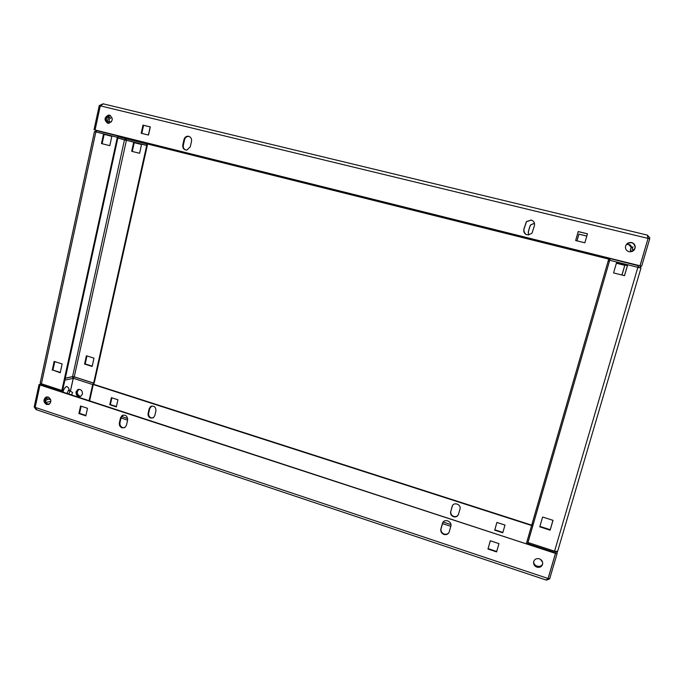 <?xml version="1.0" encoding="UTF-8"?>
<svg xmlns="http://www.w3.org/2000/svg" width="684" height="684" viewBox="0 0 684 684"><rect width="100%" height="100%" fill="white"/><g stroke="black" fill="none" stroke-linecap="round" stroke-linejoin="round"><path stroke-width="1.03" d="M107.935 123.274C104.592 119.957 105.02 117.289 109.226 115.288L110.064 115.348M107.764 123.24C103.908 120.127 104.182 117.409 108.576 115.074L109.525 115.168C113.373 118.247 113.125 120.965 108.773 123.325L107.764 123.24M627.664 243.248L631.589 242.615C633.888 243.333 635.077 244.855 635.171 247.181C635.009 249.198 633.957 250.643 632.025 251.498L634.983 248.326L635.162 247.181C634.342 243.025 631.845 241.717 627.664 243.256M628.998 251.678C626.587 250.9 625.407 249.284 625.441 246.838C626.185 243.615 628.254 242.196 631.657 242.581C633.957 243.29 635.154 244.821 635.239 247.146C634.632 250.541 632.555 252.054 628.998 251.678M188.707 136.304C190.93 137.108 191.871 138.792 191.52 141.34L190.263 146.829L186.912 150.078C183.902 149.95 182.517 148.257 182.773 144.974L184.022 139.493C184.552 137.612 185.706 136.518 187.493 136.219L188.707 136.304M531.177 220.043C533.828 220.975 534.914 222.83 534.435 225.6L532.032 233.073C527.133 236.211 524.397 234.963 523.807 229.32L526.398 221.607L531.177 220.043M626.416 244.402L628.519 244.427L631.768 247.779M628.579 244.393L626.433 244.368C629.271 244.034 631.076 245.171 631.845 247.779L628.579 244.393M648.039 237.562L648.116 238.442L649.706 238.827L641.652 266.204L639.728 265.819M641.652 266.204L640.147 266.256M648.039 238.477L640.07 265.802M647.355 235.108L649.783 237.784L649.706 238.827M608.709 259.065L147.009 143.879L608.709 259.082M528.595 234.988L528.339 232.056L529.869 226.549L530.758 224.891L534.478 223.326M534.469 223.266L530.673 224.831L529.784 226.489L528.253 232.004L528.544 234.997M586.804 236.048L578.912 234.108L576.988 240.871L578.921 234.159L586.795 236.091M631.187 250.806L630.332 251.823L631.221 250.831M96.718 130.439L94.033 129.721L96.709 130.473M640.01 265.785L95.076 129.977L640.01 265.785L648.064 238.408L647.261 235.091L103.318 103.865L100.291 105.84L99.24 105.601L94.033 129.721M99.24 105.601L103.036 103.806M526.022 234.475C524.149 233.27 523.448 231.568 523.91 229.379L526.492 221.676L531.263 220.111M185.715 150.035C183.782 149.086 182.987 147.453 183.329 145.145L184.577 139.673C185.107 137.792 186.27 136.706 188.049 136.407L189.254 136.484M575.654 240.537L578.211 231.543L587.445 233.8L584.871 242.811L575.654 240.537L578.228 231.602L587.428 233.851M141.802 133.414L143.606 125.317L150.318 126.959M142.99 125.121L150.326 126.916L148.505 135.064L141.186 133.26L142.99 125.121L143.606 125.317M95.076 129.977L100.291 105.84L648.064 238.408M542.634 564.12C541.745 566.779 539.838 567.788 536.914 567.147C534.418 566.087 533.332 564.291 533.648 561.769C534.563 559.161 536.461 558.178 539.343 558.811C541.813 559.854 542.908 561.624 542.634 564.12L542.694 563.719C541.805 566.343 539.898 567.344 536.991 566.711C534.657 565.745 533.554 564.078 533.665 561.701M48.709 404.483L47.299 404.347C44.109 402.132 43.844 399.704 46.503 397.062L46.863 396.9M48.222 397.045C51.411 399.234 51.685 401.662 49.06 404.321L46.597 404.518C43.4 402.312 43.135 399.883 45.794 397.233L48.222 397.045M449.072 532.357C447.892 534.059 446.25 534.623 444.147 534.067C441.667 532.981 440.641 531.152 441.077 528.595L442.864 522.414M443.933 534.452C441.454 533.366 440.428 531.536 440.864 528.971L442.582 522.927C444.455 518.241 452.389 521.464 450.816 526.295L449.114 532.272C448.02 534.307 446.293 535.042 443.933 534.452M124.497 427.722L122.667 427.628C120.572 426.688 119.683 425.038 119.999 422.661L121.153 417.591L123.205 415.043M122.043 427.842C119.948 426.901 119.059 425.243 119.375 422.866L120.529 417.796L122.12 415.479C125.702 414.487 127.532 416.034 127.626 420.121L126.463 425.209L124.933 427.474L122.043 427.842M80.763 396.327L79.763 396.173C76.736 394.104 76.488 391.821 79.019 389.324L79.053 389.307M78.728 389.324L78.395 389.478C75.864 391.975 76.112 394.258 79.139 396.327L80.473 396.464C77.737 396.318 76.471 394.753 76.642 391.787L78.694 389.333M458.331 514.778C457.228 516.377 455.689 516.924 453.714 516.411C451.397 515.403 450.44 513.701 450.841 511.307L452.526 505.51M450.653 511.641C450.252 514.035 451.209 515.736 453.535 516.745C455.741 517.284 457.357 516.591 458.374 514.676L459.973 509.093C461.452 504.57 454.022 501.586 452.269 505.98L450.841 511.307M152.934 417.941L151.181 417.864C149.197 416.992 148.36 415.436 148.659 413.204L149.77 408.442L151.728 406.031M148.112 413.392C147.812 415.624 148.65 417.18 150.634 418.052L153.37 417.702L154.823 415.564L155.935 410.785C155.849 406.946 154.114 405.501 150.728 406.441L149.215 408.622L148.112 413.392L148.659 413.204M35.192 407.262L34.2 406.929L39.031 384.562L41.425 384.664M39.031 384.562L41.262 384.092M35.901 409.391L34.2 406.929M93.263 384.528L531.596 525.5M93.477 384.254L531.69 525.15M116.331 406.877L117.947 399.781L111.372 397.652L109.773 404.74L116.331 406.877M116.408 406.544L110.363 404.569L111.894 397.823M109.773 404.74L110.363 404.569M502.774 532.785L504.98 525.056L496.9 522.439L494.703 530.16L502.774 532.785M502.877 532.426L494.831 529.801L496.926 522.439M555.69 552.108L555.553 553.288L557.041 553.775L557.263 551.774M555.553 553.288L548.183 578.373L549.662 578.869L557.041 553.775M548.226 578.023L547.987 578.638M549.662 578.869L546.559 580.1M546.123 580.023L548.089 578.493L35.166 407.382L36.808 409.836M39.997 384.998L555.468 553.39L40.707 384.844L39.997 384.998L35.166 407.382M87.509 408.297L85.825 415.846L78.899 413.555L80.567 406.014L87.509 408.297M78.899 413.555L79.566 413.358L81.157 406.211M85.91 415.462L79.566 413.358M498.961 543.626L496.601 551.894L487.966 549.038L490.308 540.779L498.961 543.626M487.966 549.038L490.342 540.788M496.721 551.475L488.111 548.628M555.468 553.39L548.089 578.493M627.638 243.273C631.794 241.768 634.282 243.077 635.085 247.215L634.906 248.352L631.982 251.515M630.4 251.823L631.264 250.848M630.366 251.823L631.229 250.831M542.703 563.676L542.626 563.958C541.403 569.002 532.785 566.797 533.674 561.684M542.72 563.454L542.694 563.522C541.506 568.43 533.127 566.497 533.725 561.47M624.817 265.341L616.387 263.237L624.817 265.341L621.987 275.045M533.229 524.243L532.066 523.867L609.025 258.082L526.398 543.455M621.936 275.036L624.766 265.349M616.635 262.382L613.574 272.916L624.518 275.686L627.604 265.127L616.635 262.382L627.544 265.127L624.458 275.669M552.963 520.319L550.201 529.784L539.873 526.475L550.141 530.177L553.014 520.336L542.617 517.027L539.77 526.842L550.141 530.177M527.971 542.506L609.718 260.253L527.526 543.823L527.971 542.506L554.57 551.184L554.185 552.202M610.145 258.689L609.718 260.253L640.959 268.094L557.631 551.347L554.57 551.184L638.343 265.717L610.162 258.612L638.428 265.418M555.348 552.911L555.57 552.142L557.494 551.501M640.925 268.077L639.754 265.743M639.343 267.658L638.146 266.623M609.683 260.262L610.162 258.612M532.066 523.867L526.415 543.464M631.913 247.779C631.144 245.137 629.323 243.991 626.459 244.342M48.162 399.071L46.88 398.575L47.016 397.028M66.998 393.428L68.665 390.119L69.494 390.701M69.383 390.402L68.528 387.922L66.801 386.434C65.066 387.118 63.783 389.008 62.954 392.112M107.576 122.787L108.551 121.957L107.371 121.171L108.534 117.246L109.637 117.776M108.303 123.325C106.738 122.299 106.114 120.777 106.43 118.751C106.969 116.81 108.132 115.733 109.936 115.51L110.406 115.519M107.969 123.282C106.182 122.333 105.456 120.752 105.781 118.546C106.319 116.605 107.482 115.528 109.286 115.305L110.098 115.365M76.01 391.932C76.044 395.54 77.634 397.002 80.797 396.31L82.465 394.035C82.439 390.444 80.857 388.982 77.711 389.641L76.01 391.932M49.077 404.312C46.469 403.868 45.281 402.201 45.503 399.302L47.264 396.882M48.744 404.475C45.931 404.261 44.614 402.594 44.793 399.473L46.897 396.9M102.121 143.725L104.156 134.372L111.86 136.304L109.808 145.666L101.463 143.554L103.498 134.192L111.86 136.287M60.286 372.438L52.933 370.07L54.771 361.605M62.646 390.342L117.973 137.475L119.042 135.971M41.784 384.947L41.408 383.784L61.851 390.453L117.332 137.296L118.4 135.808M52.232 370.206L54.139 361.409L62.133 363.948L60.209 372.771L52.933 370.07M141.537 144.504L133.637 142.528L131.687 151.301L139.587 153.293L141.537 144.504M93.982 358.159L86.398 355.774L84.568 364.05L92.135 366.453L93.982 358.159M146.641 142.845L146.709 145.461L93.648 383.066L74.257 376.841L73.282 378.286L70.478 391.017M147.205 142.99L147.274 145.624L94.255 382.929L93.298 384.382L89.63 400.815M132.268 151.446L134.209 142.682L141.537 144.521M92.195 366.154L85.184 363.939L86.954 355.954M126.232 137.766L126.001 138.809L124.462 139.878L72.555 376.627L65.194 378.184M72.555 376.627L74.257 376.841L126.395 140.382L124.685 139.946M117.332 137.296L95.845 131.927L41.408 383.784L40.168 382.997L94.452 131.602L95.845 131.927L96.846 130.721L118.289 136.065M70.426 390.991L73.214 378.355L72.316 376.679M40.937 383.613L41.356 384.169M50.898 401.234L46.016 402.44M96.718 130.405L95.067 131.738M99.265 131.328L97.846 130.969M89.091 400.644L92.682 384.528L93.648 383.066M146.402 143.905L126.053 138.826L126.283 140.271L146.709 145.461M150.189 126.933L148.385 135.039M126.053 138.826L126.283 137.775M61.851 390.453L62.253 391.881M62.535 390.29L62.86 392.077M118.358 136.013L96.931 130.464M84.568 364.05L85.184 363.939M133.637 142.528L134.209 142.682M103.498 134.192L104.156 134.372M110.038 121.957L109.551 121.906C108.782 120.076 109.115 118.768 110.56 117.999L110.765 118.118M49.308 399.379L48.803 397.301M72.47 392.513L71.854 394.582L72.47 392.513M68.708 393.984L70.11 390.957L72.607 392.513M630.238 250.293L630.964 247.788L630.238 250.293M632.17 249.463L632.939 246.847L632.17 249.463L633.803 250.327M541.36 560.068L541.206 560.786L541.429 560.136M184.022 139.493L184.577 139.673M182.773 144.974L183.329 145.145M119.375 422.866L119.999 422.661M121.059 418.009L127.617 420.164M442.462 523.593L450.799 526.338M49.941 403.628L47.983 404.116M450.918 524.577L443.155 522.029M127.686 418.531L121.564 416.53M149.215 408.622L149.77 408.442M120.529 417.796L121.153 417.591M627.399 265.614L616.489 262.887M609.435 261.126L608.204 260.818M550.218 529.707L539.898 526.389M533.204 524.329L532.041 523.953M532.708 526.064L531.562 525.697M627.425 265.546L616.506 262.818L627.425 265.546M609.461 261.057L608.221 260.741L609.461 261.057M609.863 259.561L608.683 259.262M124.462 139.878L117.845 138.048M111.834 136.39L108.371 135.432M72.359 376.756L65.177 378.269M73.214 378.355L64.758 380.159M124.531 139.835L117.853 137.988L124.514 139.835M126.001 138.809L118.794 136.791M93.605 383.134L74.214 376.91M92.682 384.528L73.282 378.286M146.701 145.393L126.378 140.314L146.701 145.393M108.576 115.074L109.226 115.288M187.493 136.219L188.049 136.407M150.728 406.441L151.275 406.27M78.395 389.478L79.019 389.324M546.439 580.126L36.226 409.648M122.12 415.479L122.744 415.282M45.794 397.233L46.503 397.062M557.631 551.347L640.959 268.094M554.211 552.253L527.646 543.583M627.425 265.52L616.515 262.793M609.47 261.031L608.238 260.724M47.812 399.268L45.443 400.773M68.229 390.393L68.665 390.119M109.457 117.46L108.688 115.818M108.098 117.614L108.534 117.246M124.881 139.861L117.87 137.92M146.607 145.35L126.283 140.271M62.005 391.547L41.579 384.878M46.572 397.045L47.256 396.882M77.711 389.641L78.335 389.487M109.286 115.305L109.936 115.51M111.398 121.889L109.688 121.974M109.551 121.906L107.448 121.393M50.607 399.422L49 399.37M48.889 399.311L46.897 398.652M71.854 394.582L70.392 394.54M70.23 390.94L68.366 390.333M630.246 250.276L632.29 251.379M541.206 560.786L542.344 561.513"/></g></svg>
